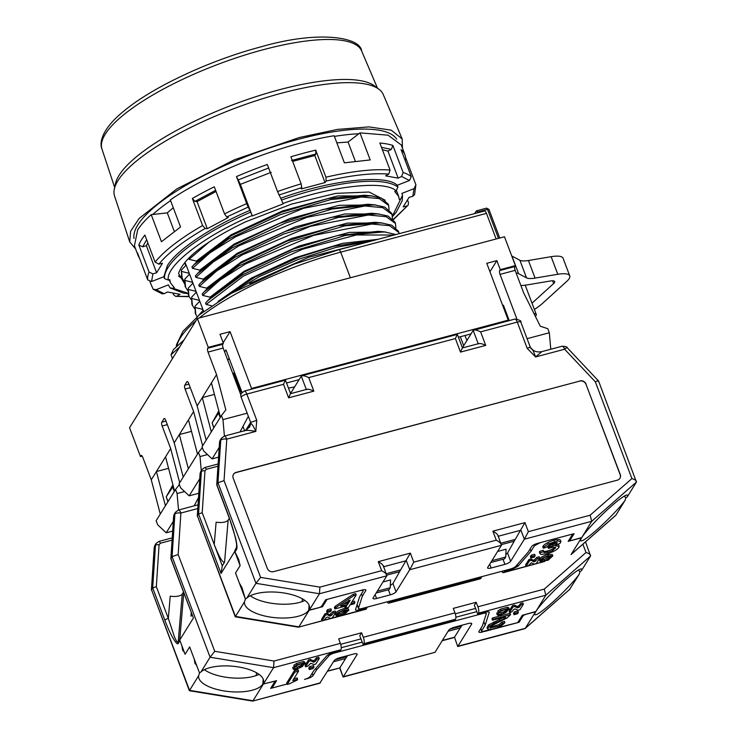 <?xml version="1.0" encoding="UTF-8"?>
<svg xmlns="http://www.w3.org/2000/svg" width="738" height="738" viewBox="0 0 738 738"><rect width="100%" height="100%" fill="white"/><g stroke="black" fill="none" stroke-linecap="round" stroke-linejoin="round"><path stroke-width="1.11" d="M533.998 313.604A10.046 2.804 -20.7 0 1 536.268 314.462A10.046 2.804 -20.7 0 1 536.037 315.569A10.046 2.804 -20.7 0 1 535.382 316.371M552.642 280.791L553.666 283.512A9.04 2.518 159.3 0 0 554.496 282.562A9.04 2.518 159.3 0 0 554.708 281.565A9.04 2.518 159.3 0 0 550.4 280.984L527.698 284.803A36.162 10.092 -20.7 0 1 520.908 285.569M525.355 285.588L525.917 285.08M179.768 346.823L171.022 354.757L173.448 349.554L184.048 339.923M511.941 256.068L519.893 260.274L526.535 277.866L518.593 273.669L511.941 256.068A20.092 5.609 159.3 0 0 511.738 255.975M519.893 260.274A20.092 5.609 159.3 0 0 528.436 260.505L551.138 256.686A25.11 7.002 -20.7 0 1 563.094 258.291L569.736 275.883A25.11 7.002 -20.7 0 1 566.858 281.289L542.864 303.078A50.221 14.013 -20.7 0 1 534.386 309.471M553.666 283.512L532.006 303.18M551.138 256.686L557.79 274.287A25.11 7.002 -20.7 0 1 569.736 275.883M557.79 274.287L535.078 278.097L528.436 260.505M171.022 354.757L172.471 358.576M526.535 277.866A20.092 5.609 159.3 0 0 535.078 278.097M516.176 273.051A20.092 5.609 -20.7 0 1 518.593 273.669M497.615 551.443L506.074 549.192L505.733 557.015L504.589 558.85L490.733 562.54M383.022 581.941L390.568 579.939L390.217 587.752L377.275 591.203M399.609 571.692L386.869 575.087M514.211 541.194L501.462 544.589M480.872 578.417L389.194 602.817A5.018 1.651 75.1 0 1 388.788 603.158L480.466 578.758A5.018 1.651 -104.9 0 0 480.872 578.417L481.351 576.756M388.788 603.158A5.018 1.651 75.1 0 1 387.146 601.83M389.194 602.817L389.673 601.156M366.749 607.254L366.279 608.915A5.018 1.651 75.1 0 1 365.863 609.256L298.383 627.18L235.256 616.811L244.564 601.701A32.647 12.786 -175.1 0 0 244.481 602.245A32.647 12.786 -175.1 0 0 272.737 617.42A32.647 12.786 -175.1 0 0 308.696 610.215L322.46 606.756L327.026 599.404L359.572 590.741C362.284 590.114 363.428 590.317 363.013 591.359L362.782 589.893M340.596 615.75L298.53 627.171M197.286 516.194L200.081 473.731A5.018 1.946 -176.2 0 1 200.21 473.344L197.415 515.825L198.559 513.989L221.04 573.491L234.739 551.424L238.706 559.496L240.118 565.612L235.542 572.992L239.333 583.038L241.926 587.448L245.385 599.044L246.833 598.038A32.647 12.786 -175.1 0 1 283.752 592.955A32.647 12.786 -175.1 0 1 309.536 607.78A32.647 12.786 -175.1 0 1 308.696 610.215L309.121 605.243L308.696 610.215L309.167 610.298L319.443 593.749L386.823 575.815L373.124 597.881A5.018 1.402 159.3 0 0 373.013 598.435A5.018 1.402 159.3 0 0 376.574 598.5L390.319 594.837A5.018 1.402 159.3 0 0 396.048 591.784L409.747 569.718L501.425 545.317L487.726 567.384A5.018 1.402 159.3 0 0 487.606 567.937A5.018 1.402 159.3 0 0 491.167 568.002L504.921 564.349A5.018 1.402 159.3 0 0 510.641 561.286L524.34 539.22L591.719 521.286L636.433 482.071L627.3 496.785L625.852 497.799L624.256 496.157L625.852 497.799L625.021 500.456L615.889 515.17L571.175 554.386L581.452 537.836L572.282 540.281A3.017 0.839 -20.7 0 1 570.151 540.244A3.017 0.839 -20.7 0 1 570.216 539.912L574.099 533.657L537.43 543.417A5.018 1.402 -20.7 0 0 531.701 546.471L528.279 551.987L515.834 566.249A5.018 1.402 -20.7 0 1 510.299 569.053L362.054 608.499A5.018 1.402 -20.7 0 1 358.502 608.435A5.018 1.402 -20.7 0 1 358.502 608.112L362.34 596.147L365.762 590.631A5.018 1.402 -20.7 0 0 365.882 590.077A5.018 1.402 -20.7 0 0 362.321 590.013L325.652 599.773L321.768 606.018A3.017 0.839 -20.7 0 1 318.336 607.854L309.167 610.298L298.899 626.848L235.422 616.415L197.415 515.825L235.247 616.802M615.889 515.17L615.427 515.576M544.709 561.433L503.381 572.66A5.018 1.651 75.1 0 1 501.748 571.332M534.063 544.709L534.45 545.742L531.028 551.258L517.891 566.314L512.347 569.118L504.478 571.212L503.796 572.319A5.018 1.651 75.1 0 1 503.381 572.66M504.478 571.212L504.266 570.659M491.868 560.705L505.733 557.015M376.131 593.038L389.074 589.597L390.217 587.752M481.563 577.319L389.885 601.71M331.427 610.16L330.91 608.804L327.515 609.708L326.602 611.184L327.119 612.54L330.513 611.636L331.427 610.16L328.032 611.064L327.119 612.54M343.687 608.693L344.194 610.049L348.834 610.16L348.318 608.813L343.687 608.693C337.82 610.723 335.117 612.632 335.596 614.431M366.961 607.808L359.092 609.902C356.639 610.483 355.458 610.354 355.541 609.514L355.541 609.837M363.013 591.359L359.591 596.876L355.541 609.514M335.19 606.285L334.388 607.577L334.904 608.933L335.698 607.642L335.19 606.285L353.364 594.238L353.88 595.594L335.698 607.642M351.934 601.83L354.443 601.166L354.95 602.522L350.827 603.619L356.196 594.976L355.679 593.62L353.364 594.238M345.2 606.184L344.711 606.977L345.227 608.333L348.428 607.475L350.033 604.902L354.157 603.804L354.95 602.522M236.686 546.941L234.785 550.816A3.017 2.721 31.8 0 0 234.961 552.024L240.108 565.631L235.542 572.992L245.385 599.044L244.564 601.701M242.977 426.37L244.619 430.715L242.977 426.37M534.45 545.742L540.179 542.679L572.725 534.017L568.159 541.378L581.784 537.55A32.647 3.727 135.7 0 0 580.723 540.751A32.647 3.727 135.7 0 0 599.846 527.098A32.647 3.727 135.7 0 0 625.021 500.456M528.989 559.478L525.567 564.994L526.074 566.341L529.497 560.825L528.989 559.478L530.825 558.989L533.759 560.354L534.266 561.71L533.602 561.747L533.085 560.391M535.105 559.708L535.622 561.065L537.402 558.721L539.699 558.112L539.183 556.766L536.895 557.375L533.759 560.354M547.67 554.413L548.177 555.76L552.817 555.88L552.301 554.524L547.67 554.413C541.803 556.443 539.1 558.352 539.579 560.142M531.268 555.179L530.354 556.655L530.871 558.011L534.266 557.107L535.179 555.631L534.663 554.275L531.268 555.179L531.784 556.535L530.871 558.011M548.712 545.742L547.91 547.033L548.426 548.389L549.229 547.098L548.712 545.742L549.893 545.428A8.561 2.389 -20.7 0 0 552.476 544.626L552.983 545.972L556.572 544.229L556.729 542.624L553.601 543.057L549.875 544.46L546.673 547.227L543.269 548.14L542.762 546.784L543.426 545.705A10.461 2.915 159.3 0 1 547.762 542.596A9.216 2.574 159.3 0 1 553.887 540.262A10.221 2.851 159.3 0 1 557.061 539.626A8.164 2.279 159.3 0 1 560.419 540.225L560.935 541.581L560.262 543.085L555.419 545.889L559.22 546.397L558.574 547.854C556.535 550.105 552.873 552.042 547.587 553.657L540.991 554.423L540.031 553.721L539.653 551.415A10.138 2.832 159.3 0 0 539.515 552.375L540.031 553.721M556.378 542.615A4.557 1.273 -20.7 0 1 556.065 542.873A4.871 1.356 -20.7 0 1 552.476 544.626M559.22 546.397L558.712 545.041A7.943 2.214 159.3 0 0 558.196 544.57M540.161 552.771L543.712 551.627L543.196 550.271L539.653 551.415M554.801 547.227A6.457 1.799 -20.7 0 1 552.227 549.146A6.125 1.707 -20.7 0 1 547.495 550.963A5.304 1.476 -20.7 0 1 543.565 551.231M327.515 609.708L328.032 611.064M348.834 610.16L344.148 614.496L336.104 615.778L335.495 614.256M336.104 615.778C335.624 613.998 338.318 612.079 344.194 610.049M322.46 606.756L322.026 605.612M345.227 608.333L346.823 605.76L334.904 608.933M356.196 594.976L353.88 595.594M250.265 595.778A32.647 12.786 -175.1 0 0 304.932 600.437M224.564 562.171L228.143 520.152C226.16 522.273 222.147 522.965 216.114 522.227L214.214 544.496C219.232 557.172 222.682 563.057 224.564 562.171L222.286 565.852L202.212 512.725L198.559 513.989L201.354 471.508A5.018 4.529 -148.2 0 1 201.963 469.58L200.828 471.416A5.018 4.529 -148.2 0 0 200.21 473.344L201.354 471.508A3.017 1.172 -176.2 0 1 204.97 470.835L202.212 512.725M221.04 573.491L222.286 565.852M234.785 550.816L234.739 551.424M228.143 520.152L229.343 518.233M464.986 335.504L466.886 340.55M539.699 558.112L536.268 563.629L534.478 564.109L531.277 562.808L528.371 565.732L526.074 566.341M529.497 560.825L531.332 560.336L530.825 558.989M531.332 560.336L533.602 561.747M534.266 561.71L533.98 560.299M535.622 561.065L534.496 561.646M537.402 558.721L536.895 557.375M552.817 555.88L548.131 560.216L540.087 561.498L539.478 559.967M540.087 561.498C539.607 559.708 542.301 557.799 548.177 555.76M530.161 548.961L531.028 551.258M535.179 555.631L531.784 556.535M555.299 547.384L555.576 548.122C555.705 547.052 554.229 546.904 551.138 547.67L548.426 548.389M549.229 547.098L550.4 546.784L549.893 545.428M550.4 546.784L552.983 545.972M556.065 542.873L556.572 544.229M557.402 542.993L556.729 542.624M543.269 548.14L543.943 547.061L543.426 545.705M543.943 547.061L548.269 543.952L547.762 542.596M548.269 543.952L557.568 540.982L557.061 539.626M557.568 540.982L560.935 541.581M543.694 551.738L543.989 552.522L543.712 551.627L543.989 552.522L548.002 552.319L547.495 550.963M555.594 547.688L552.744 550.502L548.002 552.319M343.908 610.51L347.515 610.455L340.938 615.271L337.165 614.985L340.052 612.023L343.908 610.51M350.153 600.114L340.605 605.87L341.048 606.221L347.616 604.468L350.236 600.178M340.605 605.87L341.048 606.221L340.855 605.704M213.909 427.643L212.11 422.883L219.158 412.274M212.101 422.902L218.789 410.9L212.101 422.902L213.789 427.837M547.891 556.231L551.498 556.175L544.921 560.981L541.148 560.705L544.035 557.744L547.891 556.231M346.482 610.132L340.55 613.712L340.938 615.271M340.55 613.712L337.626 613.979M347.616 604.468L347.109 603.121L343.188 604.164M348.742 600.483L347.109 603.121M302.377 598.813L302.146 601.608M550.465 555.843L544.533 559.432L544.921 560.981M544.533 559.432L541.609 559.69M235.662 375.568L234.795 375.799M241.76 391.73L240.902 391.952L233.743 373.013L234.601 372.782M227.811 360.365L229.131 358.29M233.457 474.359A5.018 4.529 -148.2 0 1 235.957 472.588L579.754 381.094A5.018 4.529 -148.2 0 1 586.037 384.387L620.132 474.617A5.018 4.529 -148.2 0 1 619.874 478.39M579.754 381.094L236.077 472.403A5.018 4.529 -148.2 0 0 233.512 474.266A5.018 4.529 -148.2 0 0 233.19 478.132L267.285 568.361A5.018 4.529 -148.2 0 0 273.577 571.646L617.365 480.161A5.018 4.529 -148.2 0 0 619.929 478.298A5.018 4.529 -148.2 0 0 620.243 474.433L586.037 384.387M579.865 380.909A5.018 4.529 -148.2 0 1 586.156 384.203M498.307 536.222L520.927 530.198L524.34 539.22L528.362 531.655L524.949 522.633L515.225 539.395L500.936 543.196M627.3 496.785A32.647 3.727 135.7 0 0 627.485 495.189A32.647 3.727 135.7 0 0 606.571 510.484A32.647 3.727 135.7 0 0 581.784 537.55L591.719 521.286L590.142 515.207L528.362 531.655M631.903 478.584C635.252 479.691 636.765 480.862 636.433 482.071L598.555 380.983L567.125 347.616A5.018 0.609 136.7 0 0 564.616 349.222L595.345 381.823L631.903 478.584L590.142 515.207M598.426 381.481C598.841 380.513 597.817 380.624 595.345 381.823M530.41 347.487L531.987 349.083C534.174 351.5 537.347 352.377 541.507 351.712L562.181 346.214C565.677 346.454 567.328 346.925 567.125 347.616M541.489 351.952L535.576 356.952C533.519 351.039 532.07 348.373 531.212 348.954M530.271 347.985C530.696 347.017 529.672 347.146 527.209 348.364L535.576 356.952L564.616 349.222A5.018 1.651 -104.9 0 0 562.181 346.214M478.215 343.733L473.178 330.403L514.847 319.084C519.626 319.914 521.618 320.947 520.844 322.165A5.018 1.402 159.3 0 0 517.283 322.1L527.209 348.364M462.412 347.764L473.178 330.403C474.266 329.508 476.748 329.987 480.613 331.86L517.283 322.1A5.018 1.651 -104.9 0 0 514.847 319.084M478.298 343.945C479.386 343.041 481.859 343.53 485.724 345.393L480.613 331.86M306.316 389.47L301.288 376.149L301.907 375.753L457.348 334.388L462.468 347.93L478.916 343.548M462.256 348.207L460.512 352.1L485.724 345.393M457.136 334.674L455.401 338.567L460.512 352.1M290.514 393.511L301.288 376.149C302.377 375.255 304.849 375.734 308.715 377.607L455.401 338.567M306.399 389.682C307.488 388.788 309.969 389.267 313.834 391.14L308.715 377.607M285.246 380.421L283.503 384.314L246.833 394.074A5.018 1.402 159.3 0 0 241.105 397.127L250.652 422.394L256.759 420.337L246.833 394.074A5.018 1.651 75.1 0 0 244.398 391.057L285.449 380.135L290.569 393.668L307.017 389.286M290.357 393.954L288.623 397.847L313.834 391.14M245.689 430.392L250.652 422.394L250.551 423.64C251.446 423.049 253.208 425.632 255.818 431.398C249.315 430.189 245.44 430.07 244.204 431.057M246.64 429.94L250.551 423.64A10.046 9.059 -148.2 0 1 249.352 427.302L244.998 430.623L224.343 436.112A5.018 1.651 75.1 0 1 226.778 439.128A5.018 1.946 -176.2 0 0 220.754 440.245L217.959 482.726L224.048 480.632L226.778 439.128L255.818 431.398L256.759 420.337M234.961 552.024L236.566 549.45C237.341 548.343 237.018 544.506 235.588 537.937L229.038 516.914A3.017 0.839 159.3 0 0 228.974 517.246L216.76 484.931L217.959 482.726L255.966 583.315L260.606 577.384L224.048 480.632M246.833 598.038L255.966 583.315L319.443 593.749L319.895 587.125L260.606 577.384M383.409 566.793C383.705 565.474 381.989 563.767 378.271 561.664L381.675 570.686C385.393 572.789 387.109 574.496 386.823 575.815L383.428 565.963M386.343 573.694L400.623 569.893L410.356 553.122L378.271 561.664M383.705 566.719L406.334 560.695L409.747 569.718L413.76 562.144L410.356 553.122M498.012 536.295C498.298 534.976 496.582 533.27 492.864 531.166L496.277 540.188C499.995 542.292 501.711 543.998 501.425 545.317L498.021 535.474M515.225 539.395L507.532 553.057L510.641 561.286M505.834 554.542L507.532 553.057M390.31 585.557L392.939 583.546L400.623 569.893M361.472 593.85L362.34 596.147M228.974 517.246L228.974 517.246C232.627 526.471 237.055 542.061 236.677 547.079M482.255 631.636L519.082 622.282L522.965 616.027A3.017 0.839 -20.7 0 1 526.397 614.2L535.567 611.756L525.299 628.306L457.911 646.239L471.61 624.173A5.018 1.402 159.3 0 0 471.72 623.619A5.018 1.402 159.3 0 0 468.169 623.555L454.414 627.208A5.018 1.402 159.3 0 0 448.686 630.27L434.996 652.337L343.318 676.737L357.007 654.671A5.018 1.402 159.3 0 0 357.127 654.108A5.018 1.402 159.3 0 0 353.567 654.053L339.821 657.706A5.018 1.402 159.3 0 0 334.093 660.768L319.775 683.231L252.645 701.091L189.38 690.731L198.679 675.621A32.647 12.786 -175.1 0 0 198.605 676.156A32.647 12.786 -175.1 0 0 226.852 691.34A32.647 12.786 -175.1 0 0 262.811 684.135L272.451 681.774A3.017 0.839 -20.7 0 1 274.582 681.811A3.017 0.839 -20.7 0 1 274.518 682.143L270.634 688.397L287.045 684.034L272.008 688.028L276.575 680.676L262.811 684.135A32.647 12.786 -175.1 0 0 263.651 681.7A32.647 12.786 -175.1 0 0 237.867 666.866A32.647 12.786 -175.1 0 0 200.957 671.949L199.509 672.964L198.679 675.621M320.393 682.835L252.645 701.091M179.721 640.049L183.744 592.891L179.777 639.44L178.181 642.014C177.627 643.029 176.354 641.23 174.352 636.626L168.329 618.416A3.017 0.839 159.3 0 0 164.897 620.252C169.989 634.32 177.304 646.7 178.356 643.222L179.952 640.649L185.09 654.265L189.657 646.903L185.09 654.265L179.721 640.049L193.421 617.983L170.856 558.703L172.074 556.646L178.162 554.542L180.893 513.048A5.018 1.946 -176.2 0 0 174.869 514.165L172.074 556.646L210.09 657.235L273.558 667.669L253.014 700.759L189.546 690.334L151.53 589.745L189.362 690.713M183.458 592.144L182.258 594.072A10.046 3.93 4.9 0 1 170.229 596.147L168.329 618.416L156.327 586.645L152.674 587.909L151.53 589.745L154.325 547.264A5.018 1.946 -176.2 0 0 154.196 547.651L151.401 590.114M478.455 613.14A5.018 1.651 -104.9 0 0 477.892 606.793L476.185 602.282L474.359 605.215L477.772 614.247L478.455 613.14L545.843 595.206L590.548 555.991L581.415 570.705L579.967 571.719L578.371 570.077L579.967 571.719L579.136 574.376L569.542 589.496M570.004 589.09L524.838 628.656L457.708 646.525L454.507 637.217L457.698 646.516M434.996 652.337L343.105 677.023L339.692 667.991L327.607 671.211M333.484 661.746L345.615 658.517L339.904 667.705L343.105 677.023M327.783 670.934L339.701 668.001M312.165 673.277L313.032 675.584L316.454 670.067L328.899 655.805A5.018 1.402 -20.7 0 1 334.434 653.001L482.68 613.555A5.018 1.402 -20.7 0 1 486.231 613.61A5.018 1.402 -20.7 0 1 486.231 613.942L482.394 625.907L478.971 631.424A5.018 1.402 -20.7 0 0 478.861 631.977A5.018 1.402 -20.7 0 0 482.412 632.042M313.032 675.584A5.018 1.402 -20.7 0 1 307.312 678.637L307.22 678.416M476.185 602.282L453.27 608.38L454.977 612.891L363.299 637.281L361.592 632.77L338.668 638.877L340.375 643.388L274.01 661.045L273.558 667.669L340.938 649.735L340.255 650.833L332.386 652.936A5.018 1.402 -20.7 0 0 326.851 655.741L313.705 670.796L310.283 676.312A5.018 1.402 -20.7 0 1 304.554 679.375L307.312 678.637M189.657 646.903L199.509 672.964L189.657 646.903M585.529 541.849L590.548 555.991C590.88 554.773 589.367 553.611 586.018 552.494L544.257 589.127L545.843 595.206L535.899 611.461A32.647 3.727 135.7 0 0 534.847 614.671A32.647 3.727 135.7 0 0 553.961 601.018A32.647 3.727 135.7 0 0 579.136 574.376M442.376 640.446L454.507 637.217L460.208 628.02L448.086 631.248M341.288 647.706L362.192 642.134M455.881 617.208L476.794 611.645M315.818 668.379L316.454 670.067M347.589 655.639L345.615 658.517M460.208 628.02L462.182 625.141M518.648 621.138L519.082 622.282M204.38 669.698A32.647 12.786 -175.1 0 0 259.047 674.357M263.235 679.163L262.811 684.135L263.235 679.163M360.974 638.905L340.688 644.302M475.567 608.416L455.291 613.813M256.261 675.528L256.501 672.724M184.371 652.355L181.954 645.944L182.59 650.067L184.371 652.355M322.091 620.63L321.584 619.274L325.006 613.758L326.823 613.278L329.748 614.643L332.93 611.645L335.218 611.036L335.735 612.392L332.303 617.909L330.504 618.389L327.571 617.023L326.168 617.678L324.388 620.021L322.091 620.63L325.513 615.114L327.331 614.625L329.591 616.027L329.083 614.68M332.93 611.645L333.438 613.001L335.735 612.392M330.975 614.044L331.482 615.4L333.438 613.001M331.482 615.4L330.366 615.972L329.849 614.616M329.748 614.643L330.366 615.972M330.264 615.999L329.591 616.027M326.823 613.278L327.331 614.625M325.006 613.758L325.513 615.114M196.677 665.491L194.26 659.089L194.897 663.213L196.677 665.491M454.977 612.891A5.018 1.651 75.1 0 1 455.54 619.237L454.857 620.344L363.179 644.735L359.766 635.713L361.592 632.77M449.756 629.265L461.499 626.147M335.163 659.763L346.897 656.635M200.957 671.949L210.09 657.235L214.73 651.303L178.162 554.542M340.938 649.735A5.018 1.651 -104.9 0 0 340.375 643.388M363.179 644.735L363.862 643.637L455.54 619.237M363.299 637.281A5.018 1.651 75.1 0 1 363.862 643.637M518.399 612.291L517.882 610.935L514.432 611.857L513.5 613.352L514.008 614.708L517.467 613.785L518.399 612.291L514.94 613.213L514.008 614.708M581.415 570.705A32.647 3.727 135.7 0 0 581.599 569.099A32.647 3.727 135.7 0 0 560.686 584.404A32.647 3.727 135.7 0 0 535.899 611.461L522.273 615.298L517.707 622.651L485.161 631.313A5.018 1.402 -20.7 0 1 481.61 631.248A5.018 1.402 -20.7 0 1 481.72 630.695L480.853 628.389M477.772 614.247L485.641 612.143A5.018 1.402 -20.7 0 1 489.202 612.208A5.018 1.402 -20.7 0 1 489.193 612.54L485.143 625.178L481.72 630.695M503.962 617.143A3.017 0.839 -20.7 0 1 503.51 617.411L488.538 624.929L486.979 627.752L487.744 629.016L489.248 626.258L494.285 623.352L493.685 621.959M492.532 620.16L493.058 619.32L510.604 614.653L510.096 613.296L492.541 617.964L491.96 618.905L492.532 620.16L503.316 617.291A3.275 0.913 -20.7 0 1 505.613 617.291A3.275 0.913 -20.7 0 1 504.146 618.785L494.285 623.352M510.604 614.653L507.31 617.771L491.287 625.935L490.014 627.992L499.543 625.981L502.486 623.379L504.829 622.761L504.561 621.341L501.978 622.033L499.026 624.625L490.226 627.088M500.53 609.145L497.744 611.046L498.251 612.402L501.047 610.501L500.53 609.145L507.393 607.226L508.777 607.817L509.285 609.173L501.213 614.809C498.593 615.464 497.246 615.372 497.154 614.533L496.637 613.177L497.191 614.726L498.436 614.09L498.445 612.558L496.637 613.177M507.015 609.201L503.86 611.802L501.194 612.761L498.445 612.558M518.796 605.806L519.303 607.162L521.093 604.819L523.38 604.21L522.873 602.854L520.576 603.463L518.796 605.806L517.393 606.461L514.294 605.142L512.476 605.621L509.045 611.138L509.561 612.494L512.984 606.977L512.476 605.621M319.231 658.536L318.715 657.18L316.427 657.798L314.637 660.132L313.244 660.787L310.311 659.421L308.512 659.901L305.089 665.418L305.597 666.774L307.884 666.156L310.799 663.231L313.991 664.532L315.799 664.052L319.231 658.536L316.934 659.145L315.154 661.488L313.761 662.143L310.827 660.778L309.019 661.257L305.597 666.774M296.547 663.434L293.761 665.325L294.268 666.682L297.063 664.781L296.547 663.434L303.41 661.506L304.794 662.106L305.301 663.453L297.229 669.089C294.61 669.744 293.263 669.652 293.171 668.812L292.654 667.456L293.207 669.006L294.453 668.37L294.462 666.838L292.654 667.456M303.032 663.48L299.877 666.091L297.211 667.051L294.462 666.838M298.586 671.146L298.078 669.8L294.305 670.796L286.685 683.074L287.202 684.43L289.158 683.905L297.11 680.132L297.645 679.283L292.728 680.584L298.586 671.146L294.822 672.152L287.202 684.43M297.645 679.283L297.128 677.927L293.835 678.803M309.739 666.635L308.77 668.194L309.277 669.55L313.05 668.545L314.019 666.986L310.246 667.991L309.739 666.635L313.502 665.63L314.019 666.986M271.575 686.884L272.008 688.028M514.432 611.857L514.94 613.213M485.143 625.178L483.787 621.571M493.058 619.32L492.541 617.964M499.543 625.981L499.026 624.625M502.486 623.379L501.978 622.033M504.829 622.761C500.65 626.996 495.244 629.246 488.611 629.523L487.744 629.016M498.436 614.09L501.582 614.32L504.571 613.241L506.711 611.922L508.012 609.542L504.626 609.542L498.251 612.402M501.047 610.501L507.91 608.582L507.393 607.226M507.91 608.582L509.285 609.173M501.582 614.32L501.194 612.761M504.571 613.241L503.86 611.802M506.711 611.922L505.761 610.63M519.303 607.162L517.246 607.854L516.729 606.498M521.093 604.819L520.576 603.463M523.38 604.21L519.958 609.726L517.975 610.252L515.041 608.887L513.639 609.542L511.849 611.885L509.561 612.494M512.984 606.977L514.81 606.488L514.294 605.142M514.81 606.488L517.246 607.854M191.216 612.669L191.013 616.23L191.972 614.68M308.512 659.901L309.019 661.257M310.311 659.421L310.827 660.778M316.427 657.798L316.934 659.145M294.453 668.37L297.599 668.6L300.587 667.521L302.728 666.202L304.028 663.822L300.643 663.831L294.268 666.682M297.063 664.781L303.927 662.862L303.41 661.506M303.927 662.862L305.301 663.453M297.599 668.6L297.211 667.051M300.587 667.521L299.877 666.091M302.728 666.202L301.777 664.91M294.305 670.796L294.822 672.152M310.246 667.991L309.277 669.55M167.904 501.757L166.216 496.822L173.273 486.194M166.216 496.822L172.913 484.82L166.216 496.822L168.033 501.563M141.604 455.503L140.469 456.573L129.556 427.708L197.36 318.484L504.478 236.75L515.392 265.625L514.82 266.547A3.017 0.987 -104.9 0 0 515.152 270.357L523.676 292.912L540.299 326.224L547.799 328.696L549.33 332.755L527.08 338.677M496.139 238.974L486.471 213.374A4.022 1.319 -104.9 0 0 484.525 210.967L338.751 249.748L293.807 264.259L231.142 293.466L199.555 314.692L182.969 331.316L176.548 344.591L176.262 346.998M197.36 318.484L208.264 347.358L223.393 343.327L219.989 334.305L230.072 331.62L251.547 388.465L508.242 320.154L486.766 263.309L496.849 260.625L500.263 269.656L515.392 265.625M141.041 455.66A3.017 0.987 75.1 0 1 141.29 455.457A3.017 0.987 75.1 0 1 142.748 457.265L151.272 479.82L165.543 456.831L170.672 448.556L162.148 426.001A3.017 0.987 75.1 0 1 161.816 422.191L163.984 418.695A3.017 0.987 75.1 0 1 164.233 418.492A3.017 0.987 75.1 0 1 165.69 420.3L174.214 442.855L179.352 434.581L193.614 411.601L185.09 389.046A3.017 0.987 75.1 0 1 184.758 385.236L186.926 381.74A3.017 0.987 75.1 0 1 187.175 381.537A3.017 0.987 75.1 0 1 188.633 383.345L197.157 405.9L202.295 397.625L216.557 374.636L208.033 352.081A3.017 0.987 75.1 0 1 207.701 348.271L208.264 347.358M142.185 456.121L140.469 456.573M508.242 320.154L507.735 320.984M251.547 388.465L251.04 389.295M286.538 382.994L299.121 379.646M458.436 337.248L471.01 333.899M242.046 392.459L225.948 349.877L224.638 351.98M223.171 342.736L230.072 331.62M208.033 352.081L223.162 348.059A3.017 0.987 -104.9 0 1 222.821 344.249L223.393 343.327M500.263 269.656L499.691 270.569L514.82 266.547M170.672 448.556L179.694 482.781M174.555 491.056L165.543 456.831M168.559 468.307L156.41 471.545L165.423 505.761M160.284 514.035L151.272 479.82M172.674 531.083L166.207 532.799L157.674 524.783L156.133 520.724L175.543 489.469L177.074 493.528L184.555 491.536M247.165 413.169L222.959 419.608L221.418 415.549L225.846 409.904L216.557 374.636M223.162 348.059L240.846 394.858M220.431 417.136L211.419 382.911M211.308 431.85L202.295 397.625L214.444 394.387M206.17 440.125L197.157 405.9M218.559 457.163L212.092 458.888L203.55 450.872L202.018 446.804L221.418 415.549M202.627 445.817L193.614 411.601M202.323 447.606L198.476 452.505L200.016 456.564L207.498 454.571M197.498 454.091L188.476 419.876M191.502 431.352L179.352 434.581L188.365 468.805M183.227 477.08L174.214 442.855M198.799 493.279L189.149 495.844L180.607 487.827L179.076 483.768L198.476 452.505M179.38 484.562L175.543 489.469M291.132 392.515A126.05 35.166 -20.7 0 1 290.219 392.736M498.473 238.356L487.514 209.361L477.431 212.037L477.707 212.775M489.949 271.741L496.849 260.625M509.22 320.587L503.417 305.209L502.91 306.03M506.886 316.565L507.633 316.371M515.152 270.357L500.032 274.379L516.877 318.973M500.032 274.379A3.017 0.987 75.1 0 1 499.691 270.569M224.417 436.093L222.959 419.608M248.051 416.832L240.025 431.942M201.271 470.706L200.016 456.564M194.14 505.862L198.513 497.633M177.074 493.528L178.531 510.013M477.431 212.037A2.011 0.664 -104.9 0 0 476.462 210.837A2.011 0.664 -104.9 0 0 476.296 210.976L474.672 213.586M460.318 336.749L463.704 345.679M550.788 349.24L549.33 332.755M173.319 521.351L166.207 532.799M219.204 447.431L212.092 458.888M199.749 478.768L189.149 495.844M134.021 238.457A140.617 39.234 -20.7 0 1 137.775 225.025A140.617 39.234 -20.7 0 1 271.639 147.296A140.617 39.234 -20.7 0 1 396.693 139.196M152.748 214.481A140.617 39.234 -20.7 0 1 170.589 200.625M334.397 136.401A140.617 39.234 -20.7 0 1 358.843 133.753M407.644 200.349L408.501 202.618L408.16 205.155L393.243 219.454M188.983 296.39L175.598 296.353L173.541 294.665L173.052 293.383M405.789 158.061L415.9 184.814L414.101 188.624L401.859 193.421L402.533 195.229L400.734 199.039L399.313 199.592L398.695 196.456L394.71 191.465L396.121 190.902L397.93 187.092A126.558 35.304 159.3 0 0 281.501 200.044L283.152 203.873L252.313 215.948L249.979 210.321C212.507 226.234 176.373 249.859 167.314 265.818L163.808 276.732L164.491 278.54L168.338 280.136L169.758 279.582L170.377 282.728L174.362 287.719L172.95 288.272L170.026 287.903L168.412 284.868L156.17 289.665L153.163 289.231L149.925 281.704M336.842 142.858L348.068 142.047L359.978 132.877L370.199 159.943L344.378 162.821L334.157 135.746C282.368 143.938 210.902 171.936 170.321 199.924L180.552 226.99L161.447 241.723L151.216 214.657C145.146 220.118 140.626 225.238 137.646 230.025L134.417 245.791L138.163 255.717A142.628 39.787 -20.7 0 1 137.489 252.857L147.72 279.923L151.567 281.529L163.808 276.732M147.72 279.923A142.628 39.787 -20.7 0 1 149.048 272.027L138.827 244.961L142.655 246.824L146.641 239.702M138.827 244.961A142.628 39.787 -20.7 0 1 141.401 239.942A142.628 39.787 -20.7 0 1 144.888 235.053L155.118 262.119L158.854 264.149C167.987 252.949 183.43 241.04 205.192 228.439L207.295 228.697L197.074 201.631L194.961 201.373L215.634 190.33M155.118 262.119A142.628 39.787 -20.7 0 1 202.59 225.533L192.36 198.467L194.961 201.373M192.36 198.467A142.628 39.787 -20.7 0 1 214.297 186.797L224.527 213.863L226.751 216.963L248.153 207.092L249.979 210.321M224.527 213.863A142.628 39.787 -20.7 0 1 246.704 203.642L236.474 176.576A142.628 39.787 -20.7 0 1 267.313 164.491L277.543 191.557A142.628 39.787 -20.7 0 1 301.141 183.845L290.92 156.779A142.628 39.787 -20.7 0 1 315.707 150.146L325.928 177.212L326.131 181.059C351.675 175.137 372.552 172.812 388.741 174.094L385.605 175.847L398.151 178.153L401.573 176.474L409.489 180.487L411.287 176.677L401.066 149.611A142.628 39.787 -20.7 0 1 404.996 154.888L401.251 144.962L388.077 135.183L359.978 132.877M325.928 177.212A142.628 39.787 -20.7 0 1 390.079 170.081L379.849 143.015A142.628 39.787 -20.7 0 1 392.893 145.432L403.123 172.498L401.573 176.474M151.216 214.657L167.295 212.867L173.264 207.71M182.424 278.863L178.421 275.947L182.415 278.844M184.961 284.453L178.578 273.466C183.679 258.171 206.013 240.966 245.579 221.834L291.639 204.066L335.781 193.374L369.092 192.028L385.107 200.201M271.224 172.295L240.385 184.371L252.313 215.948M402.533 195.229L402.275 200.607L396.168 212.276L392.524 216.566M348.068 142.047L355.319 161.235M167.295 212.867L174.297 231.391M240.385 184.371L236.474 176.576M246.704 203.642L248.153 207.092M281.501 200.044L277.543 191.557M397.93 187.092L397.247 185.284C386.085 173.873 330.356 180.072 280.818 198.245M397.247 185.284L409.489 180.487M415.9 184.814L414.562 194.675L412.782 196.262L409.036 197.387L403.188 206.908L406.813 206.003M405.208 160.57L405.826 158.347M392.893 145.432L391.352 149.399L387.93 151.087L398.151 178.153M390.079 170.081L388.741 174.094M315.707 150.146L315.901 153.993L314.803 155.515L325.034 182.581L326.131 181.059M314.803 155.515L292.654 161.382M325.034 182.581L301.233 188.937L301.768 187.572L301.141 183.845M207.295 228.697L228.346 217.489L226.751 216.963M202.59 225.533L205.192 228.439M149.048 272.027L152.877 273.89L156.622 272.774L162.471 263.254L158.854 264.149M156.622 272.774L146.392 245.699L142.655 246.824M153.163 289.231L162.139 293.844L164.085 293.687L156.17 289.665M176.917 296.058L180.054 294.314L167.508 291.999L164.085 293.687M387.93 151.087L382.376 149.703M216.059 191.446L197.074 201.631M147.794 242.737L146.392 245.699M402.45 148.135L402.182 138.947L391.251 130.165L368.954 126.89L337.321 129.427L299.222 137.545L234.49 159.74L176.825 188.891L139.095 218.476L130.58 231.335L129.731 241.898L135.607 248.964M129.731 241.898L114.565 196.087A143.633 40.073 -20.7 0 1 114.307 189.214A143.633 40.073 -20.7 0 1 281.722 93.163A143.633 40.073 -20.7 0 1 378.908 89.224A143.633 40.073 -20.7 0 1 383.262 94.556L402.182 138.947M114.307 189.214L115.432 183.79A140.617 39.234 -20.7 0 1 279.333 89.759A140.617 39.234 -20.7 0 1 374.48 85.903L378.908 89.224M372.293 195.921L337.57 195.948L282.497 210.948L231.197 234.758L196.382 261.095L189.085 259.324L209.343 241.815M375.605 204.933L339.111 205.312L289.628 218.651L234.084 244.094L199.795 270.117L192.489 268.346L209.887 252.885L235.736 236.686L303.41 208.31L361.472 196.972L379.295 198.605L388.622 205.422L389.064 209.684M194.057 264.619L198.393 260.08L231.04 235.819L281.381 212.323L328.133 198.559L364.498 195.229L370.744 195.764L330.781 199.546L280.246 214.675L228.743 238.872L194.057 264.619L191.954 266.925L192.489 268.346M379.184 213.974L344.618 213.974L295.255 226.88L237.295 253.235L203.208 279.139L195.902 277.368L213.3 261.907L239.14 245.708L306.824 217.332L364.876 205.994L382.708 207.636L392.026 214.444L392.478 218.706M197.47 273.641L201.797 269.102L233.706 245.284L279.711 223.3L323.345 209.398L367.902 204.251L374.157 204.786L332.229 208.992L285.606 222.968L232.221 247.848L197.47 273.641L195.367 275.947L195.902 277.368M382.459 222.977L347.211 223.125L291.584 238.448L241.298 261.889L206.612 288.161L199.315 286.39L216.704 270.929L242.553 254.73L310.228 226.354L368.29 215.016L386.112 216.658L395.439 223.466L395.882 227.747M200.874 282.672L205.21 278.125L236.824 254.472L284.997 231.584L330.725 217.498L371.315 213.273L377.57 213.808L338.345 217.442L283.669 234.047L234.758 257.387L200.874 282.663L198.771 284.969L199.315 286.39M385.863 232L349.342 232.378L298.825 246.095L244.075 271.298L210.026 297.183L202.719 295.412L220.118 279.96L245.957 263.752L313.641 235.376L371.694 224.038L389.526 225.68L398.843 232.488L399.193 233.669M204.288 291.685L208.623 287.147L241.188 262.931L287.22 241.077L337.783 225.754L374.729 222.295L380.974 222.83L344.923 225.828L290.219 241.843L239.011 265.911L204.288 291.685L202.184 293.992L202.719 295.412M377.976 239.315L342.358 243.374L294.637 257.922L251.289 278.134L218.079 301.39M207.692 300.707L212.027 296.169L244.499 272.018L293.484 248.992L337.257 235.607L378.133 231.317L384.387 231.861L345.661 235.385L291.169 251.824L242.368 274.97L207.692 300.707L205.588 303.014L206.133 304.434L243.319 276.187L302.764 249.149L356.399 234.979L394.046 235.044M222.498 298.604L255.108 276.99L299.056 257.193L333.742 246.28L375.005 240.108M294.619 386.896A88.892 24.797 -20.7 0 1 288.475 388.114M290.089 392.376L291.39 392.099M185.441 263.235L185.598 265.708M184.417 281.722L182.185 278.281L181.4 270.099L186.161 265.117L189.251 273.309L189.002 274.73M187.821 290.735L185.598 287.303L184.814 279.121L189.565 274.139L192.664 282.331L192.415 283.752M191.234 299.803L188.965 296.316L188.218 288.143L192.978 283.161L196.068 291.353L195.828 292.774M194.648 308.779L192.415 305.347L191.631 297.165L196.382 292.183L199.481 300.375L199.232 301.796M197.12 316.722L195.81 314.37L195.035 306.187L199.795 301.215L202.885 309.397L202.646 310.818M198.559 315.504L203.199 310.237L203.66 311.454M249.665 283.53L308.752 257.267L361.186 243.78M371.315 241.086L336.094 247.378L298.715 259.25L259.232 276.658L229.186 294.591M211.538 305.744L206.133 304.434M395.891 234.546L384.387 231.861M398.299 231.114L391.703 225.191L380.974 222.83M394.904 222.092L388.077 216.077L377.57 213.808M391.491 213.07L384.719 207.074L374.157 204.786M388.077 204.048L381.361 198.079L370.762 195.764M189.085 259.324L188.651 258.18M185.044 264.093L185.838 264.287M181.935 271.519L189.251 273.309M181.4 270.099L181.649 276.898M185.349 280.541L192.664 282.331M184.814 279.121L185.063 285.92M188.753 289.564L196.068 291.353M188.218 288.143L188.467 294.942M192.166 298.586L199.481 300.375M191.631 297.165L191.88 303.964M195.579 307.608L202.885 309.397M195.035 306.187L195.284 312.986M366.279 608.915L340.725 615.713M544.579 561.47L503.796 572.319M204.527 467.717A3.017 0.987 75.1 0 1 204.777 467.505A3.017 0.987 75.1 0 1 206.234 469.313L217.968 466.195M517.891 566.314L517.255 564.625M554.395 541.618L553.887 540.262M552.227 549.146L552.744 550.502M358.594 608.582L359.092 609.902M206.234 469.313L204.97 470.835M219.001 411.675L218.393 412.773L220.192 417.533M512.347 569.118L512.098 568.463M283.503 384.314L288.623 397.847M381.675 570.686L319.895 587.125M496.277 540.188L413.76 562.144M524.949 522.633L492.864 531.166M244.398 391.057L241.427 393.262A5.018 4.529 31.8 0 0 241.105 397.127M224.343 436.112L221.372 438.317A5.018 4.529 31.8 0 0 220.754 440.245L219.61 442.09A3.017 1.172 -176.2 0 0 219.537 442.32A3.017 1.172 -176.2 0 0 219.583 442.56M229.038 516.914L216.815 484.571L219.61 442.09A5.018 4.529 31.8 0 1 220.228 440.152L221.372 438.317M570.216 539.912L569.782 538.758M504.921 564.349L503.002 559.275M489.718 564.173L491.167 568.002M396.048 591.784L392.939 583.546M390.319 594.837L388.409 589.773M376.574 598.5L375.125 594.671M365.762 590.631L365.43 589.736M357.146 604.514L358.502 608.112M236.649 545.188L236.391 548.242A3.017 2.721 31.8 0 0 236.566 549.45M154.196 547.651L154.943 545.336A5.018 4.529 -148.2 0 0 154.325 547.264L155.469 545.428L152.674 587.909L164.897 620.252M334.434 653.001L334.222 652.438M482.467 612.992L482.68 613.555M328.419 654.551L328.899 655.805M357.007 654.671L356.675 653.767M471.61 624.173L471.268 623.278M522.965 616.027L522.652 615.197M182.258 594.072L178.181 642.014A3.017 2.721 31.8 0 0 178.356 643.222M156.327 586.645L159.085 544.755A3.017 1.172 -176.2 0 0 155.469 545.428A5.018 4.529 -148.2 0 1 156.087 543.491L154.943 545.336M158.642 541.627A3.017 0.987 75.1 0 1 158.891 541.424A3.017 0.987 75.1 0 1 160.358 543.233L172.083 540.115M160.358 543.233L159.085 544.755M544.257 589.127L477.892 606.793M582.882 544.174L586.018 552.494M198.033 504.82L178.467 510.032A5.018 1.651 75.1 0 1 180.893 513.048L197.793 508.547M274.01 661.045L214.73 651.303M178.467 510.032L175.487 512.237A5.018 4.529 31.8 0 0 174.869 514.165L173.734 516.01A3.017 1.172 -176.2 0 0 173.651 516.24A3.017 1.172 -176.2 0 0 173.698 516.48M193.421 617.983L170.939 558.481L173.734 516.01A5.018 4.529 31.8 0 1 174.343 514.072L175.487 512.237M488.98 611.968L489.193 612.54M499.275 619.44L499.857 620.842M504.155 618.785L503.51 617.411M489.248 626.258L488.538 624.929M517.393 606.461L517.91 607.817M518.177 607.743L517.67 606.387M191.271 613.195L191.013 616.23M312.58 660.824L313.087 662.18M313.244 660.787L313.761 662.143M313.512 660.713L314.028 662.069M314.637 660.132L315.154 661.488M173.116 485.595L172.507 486.683L174.306 491.453M350.375 277.765L340.698 252.165A140.617 39.234 159.3 0 0 199.26 317.977M195.967 320.726A140.617 39.234 159.3 0 0 176.723 346.574M486.471 213.374L340.698 252.165A4.022 1.319 -104.9 0 0 338.751 249.748M222.821 344.249L207.701 348.271M186.926 381.74L187.489 381.592M188.928 384.12L184.758 385.236M185.09 389.046L190.266 387.671M161.816 422.191L165.985 421.084M164.546 418.547L163.984 418.695M167.323 424.627L162.148 426.001M488.897 209.601A2.011 0.563 159.3 0 0 488.943 209.38A2.011 0.563 159.3 0 0 487.514 209.361A2.011 0.664 -104.9 0 0 486.545 208.153L476.462 210.837M403.123 172.498A142.628 39.787 -20.7 0 1 411.287 176.677M172.95 288.272L187.987 293.254M252.11 215.579C205.247 235.164 165.072 266.132 168.338 280.136M396.121 190.902C385.227 179.887 330.938 185.93 282.94 203.504M392.45 215.994L400.734 199.039M250.662 212.129A126.558 35.304 159.3 0 0 167.996 267.626A126.558 35.304 159.3 0 0 164.491 278.54M268.761 167.941L237.922 180.026M414.101 188.624L412.782 196.262M381.481 147.332L391.352 149.399M291.538 160.506L315.901 153.993M278.982 195.007L301.768 187.572M151.567 281.529L152.877 273.89M101.973 149.104A138.799 38.727 -20.7 0 1 263.512 49.64A138.799 38.727 -20.7 0 1 361.638 50.977C360.365 37.048 318.484 30.129 261.141 46.808C210.616 60.046 153.735 86.466 124.639 110.432C102.324 128.264 99.04 142.24 101.973 149.104L114.667 187.461M536.268 314.462L525.207 285.182M571.018 554.589L615.704 515.392M200.081 473.731L200.828 471.416M201.963 469.58L204.777 467.505L218.116 463.962M509.035 320.089L508.039 319.609M227.728 360.153L228.291 359.258M520.844 322.165L530.391 347.45M358.502 608.435L357.091 604.69M240.689 394.443L241.427 393.262M220.228 440.152L219.537 442.32L216.741 484.792M569.662 538.952L570.151 540.244M525.133 628.499L569.819 589.302M454.294 637.503L442.2 640.722M486.231 613.61L485.678 612.143M156.087 543.491L158.891 541.424L172.231 537.873M274.379 681.266L274.582 681.811M174.343 514.072L173.651 516.24L170.856 558.703M480.65 628.711L481.61 631.248M486.545 208.153L488.943 209.38L499.755 238.014M170.026 287.903L182.895 292.958L188.089 293.706M169.26 279.776L170.377 282.728M396.527 190.718L398.695 196.456M408.16 205.155L393.428 219.656M405.835 158.439L404.996 154.888M138.163 255.717L139.667 258.623M175.598 296.353L189.103 296.667M361.638 50.977L377.478 88.154M398.88 232.47L398.363 231.086M395.476 223.448L394.95 222.073M392.062 214.426L391.546 213.051M388.658 205.404L388.133 204.02M182.129 278.3L181.603 276.916M185.542 287.322L185.017 285.938M188.937 296.325L188.421 294.96M192.36 305.375L191.834 303.982M195.764 314.388L195.238 313.004"/></g></svg>
